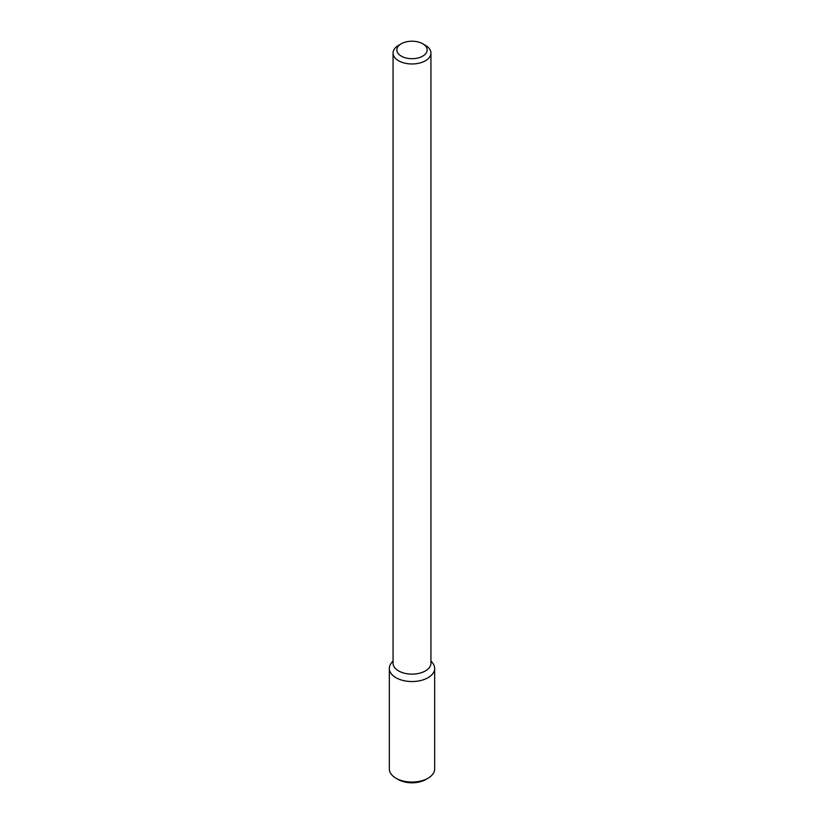 <?xml version="1.0" encoding="UTF-8"?>
<svg xmlns="http://www.w3.org/2000/svg" width="824" height="824" viewBox="0 0 824 824"><rect width="100%" height="100%" fill="white"/><g stroke="black" fill="none" stroke-linecap="round" stroke-linejoin="round"><path stroke-width="1.24" d="M434.66 668.449A22.66 13.081 180 0 0 432.693 663.114L430.942 660.858L432.693 663.114A22.66 13.081 180 0 1 428.027 677.709A22.66 13.081 180 0 1 399.146 679.234A22.66 13.081 180 0 1 391.307 663.114A22.66 13.081 180 0 0 389.34 668.449L389.34 768.957A22.66 13.081 180 0 0 395.973 778.216A22.66 13.081 180 0 0 428.027 778.216L428.027 778.216A22.66 13.081 180 0 0 434.66 768.957L434.66 668.449A22.66 13.081 180 0 1 428.027 677.709A22.66 13.081 180 0 1 403.327 680.542A22.66 13.081 180 0 1 389.34 668.449M425.39 670.921A18.942 10.939 180 0 1 404.749 673.29A18.942 10.939 180 0 1 393.058 663.186A18.942 10.939 180 0 0 404.749 673.29A18.942 10.939 180 0 0 425.39 670.921A18.942 10.939 180 0 0 430.942 663.186A18.942 10.939 180 0 1 425.39 670.921M425.39 60.77A18.942 10.939 180 0 1 404.749 63.139A18.942 10.939 180 0 1 393.058 53.035A18.942 10.939 180 0 1 398.61 45.31A18.942 10.939 180 0 0 393.058 53.035L393.058 663.186L393.058 53.035A18.942 10.939 180 0 0 404.749 63.139A18.942 10.939 180 0 0 425.39 60.77A18.942 10.939 180 0 0 430.942 53.035A18.942 10.939 180 0 1 425.39 60.77M425.39 45.31A18.942 10.939 180 0 1 430.942 53.035L430.942 663.186L430.942 53.035A18.942 10.939 180 0 0 425.39 45.31L422.712 43.765A15.151 8.745 180 0 1 422.712 56.135A15.151 8.745 180 0 1 401.288 56.135A15.151 8.745 180 0 1 401.288 43.765A15.151 8.745 180 0 1 422.712 43.765A15.151 8.745 180 0 1 422.712 56.135A15.151 8.745 180 0 1 401.288 56.135A15.151 8.745 180 0 1 401.288 43.765A15.151 8.745 180 0 1 422.712 43.765L425.39 45.31M425.792 779.504L428.027 778.216L425.792 779.504A19.508 11.258 180 0 1 398.208 779.504L395.973 778.216M393.058 660.858L391.307 663.114L393.058 660.858M401.288 43.765L398.61 45.31L401.288 43.765"/></g></svg>
